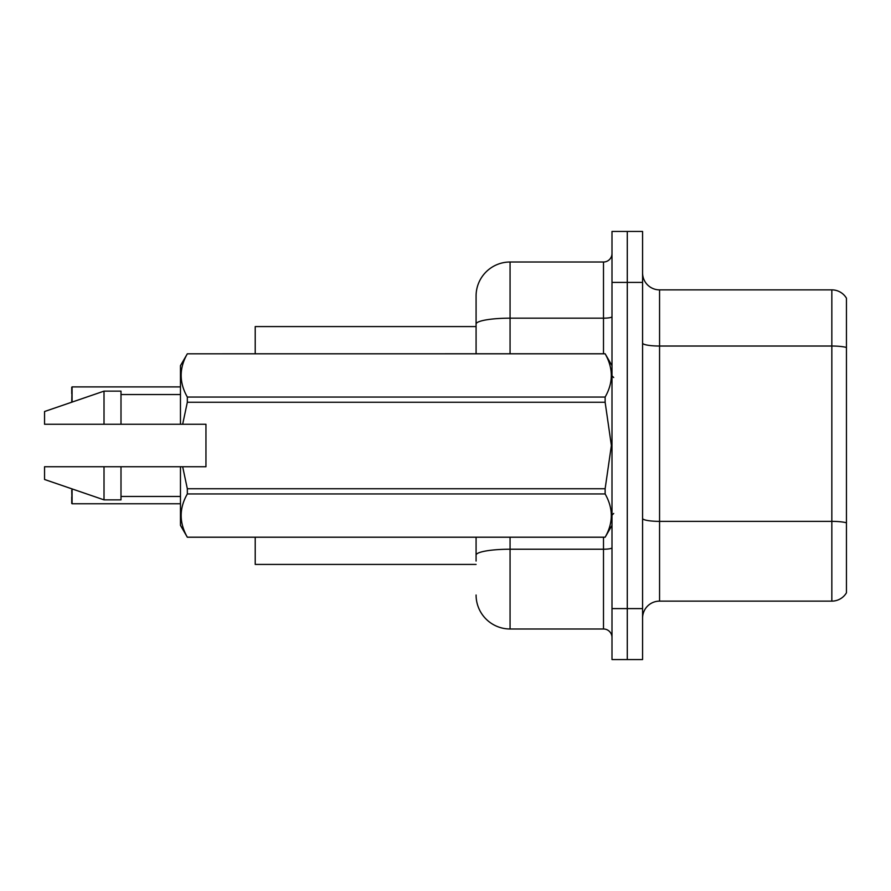<?xml version="1.0" encoding="UTF-8"?>
<svg xmlns="http://www.w3.org/2000/svg" width="891" height="891" viewBox="0 0 891 891"><rect width="100%" height="100%" fill="white"/><g stroke="black" fill="none" stroke-linecap="round" stroke-linejoin="round"><path stroke-width="1.34" d="M476.084 353.76L476.084 324.068L476.084 326.574L255.216 326.574L255.216 353.76M476.084 564.426L255.216 564.426L255.216 537.24M642.578 618.109A16.985 16.985 0 0 1 659.563 601.124L831.838 601.124L831.838 289.876L659.563 289.876A16.985 16.985 0 0 1 642.578 272.891A16.985 16.985 0 0 0 659.563 289.876L659.563 601.124M627.286 608.598L627.286 659.563L642.578 659.563L642.578 608.598L627.286 608.598L627.286 659.563L611.994 659.563L611.994 608.598L627.286 608.598L627.286 282.402L627.286 608.598M611.994 608.598L611.994 231.437L627.286 231.437L627.286 282.402L627.286 231.437L642.578 231.437L642.578 608.598M846.45 298.195A16.985 16.985 0 0 0 831.838 289.876A16.985 16.985 0 0 1 846.45 298.195L846.45 592.805A16.985 16.985 0 0 1 831.838 601.124M846.45 348.392L846.45 522.805A16.985 2.951 180 0 0 831.838 521.369L659.563 521.369A16.985 2.951 0 0 1 642.578 518.417M476.084 561.029L476.084 537.24M510.064 537.24L510.064 628.99L603.497 628.99L603.497 537.24M510.064 262.01L510.064 318.176A33.981 5.903 180 0 0 476.084 324.068L476.084 295.99A33.981 33.981 0 0 1 510.064 262.01L603.497 262.01A8.498 8.498 0 0 0 611.994 253.523M476.084 295.99L476.084 314.679M611.994 637.477A8.498 8.498 0 0 0 603.497 628.99M510.064 628.99A33.981 33.981 0 0 1 476.084 595.01M72.071 488.914L72.071 503.76L71.737 490.184M71.737 402.197L72.071 386.894L180.461 386.894M71.737 393.688L71.737 387.24M182.666 424.261L205.955 424.261L205.955 466.739L182.666 466.739L187.333 488.747L605.134 488.747L611.382 445.5L605.134 402.253L187.333 402.253L182.666 424.261L180.461 424.261L180.461 365.655L187.333 353.805C179.102 368.161 179.102 382.573 187.333 397.052L605.134 397.052C613.353 382.696 613.353 368.284 605.134 353.805L187.333 353.805L605.134 353.76L611.994 365.655M605.134 488.747L605.134 493.948L187.333 493.948C179.102 508.304 179.102 522.716 187.333 537.195L605.134 537.195C613.353 522.839 613.353 508.427 605.134 493.948M182.666 466.739L180.461 466.739L180.461 525.345L187.333 537.24L605.134 537.24L611.994 525.345M187.333 488.747L187.333 493.948M180.461 466.739L120.998 466.739L120.998 499.862L104.013 499.862L104.013 466.739L44.55 466.739L44.55 479.481L104.013 499.862M120.998 466.739L104.013 466.739M44.55 466.739L67.025 466.739M605.134 397.052L605.134 402.253M187.333 397.052L187.333 402.253M104.013 391.138L104.013 424.261L44.55 424.261L44.55 411.519L104.013 391.138L120.998 391.138L120.998 424.261L180.461 424.261M104.013 424.261L120.998 424.261M72.071 503.76L180.461 503.76M71.737 503.426L71.737 496.978M846.45 347.479A16.985 2.951 180 0 0 831.838 346.031L659.563 346.031A16.985 2.951 0 0 1 642.578 343.08M642.578 282.402L611.994 282.402M611.994 547.753A8.498 1.47 0 0 1 603.497 549.224L510.064 549.224A33.981 5.903 180 0 0 476.084 555.126M510.064 353.76L510.064 318.176L603.497 318.176L603.497 262.01M603.497 353.76L603.497 318.176A8.498 1.47 0 0 0 611.994 316.695M72.071 386.894L72.071 402.086M613.699 377.539L611.994 375.846M120.998 496.465L180.461 496.465M120.998 394.535L180.461 394.535M613.699 513.461L611.994 515.154"/></g></svg>
